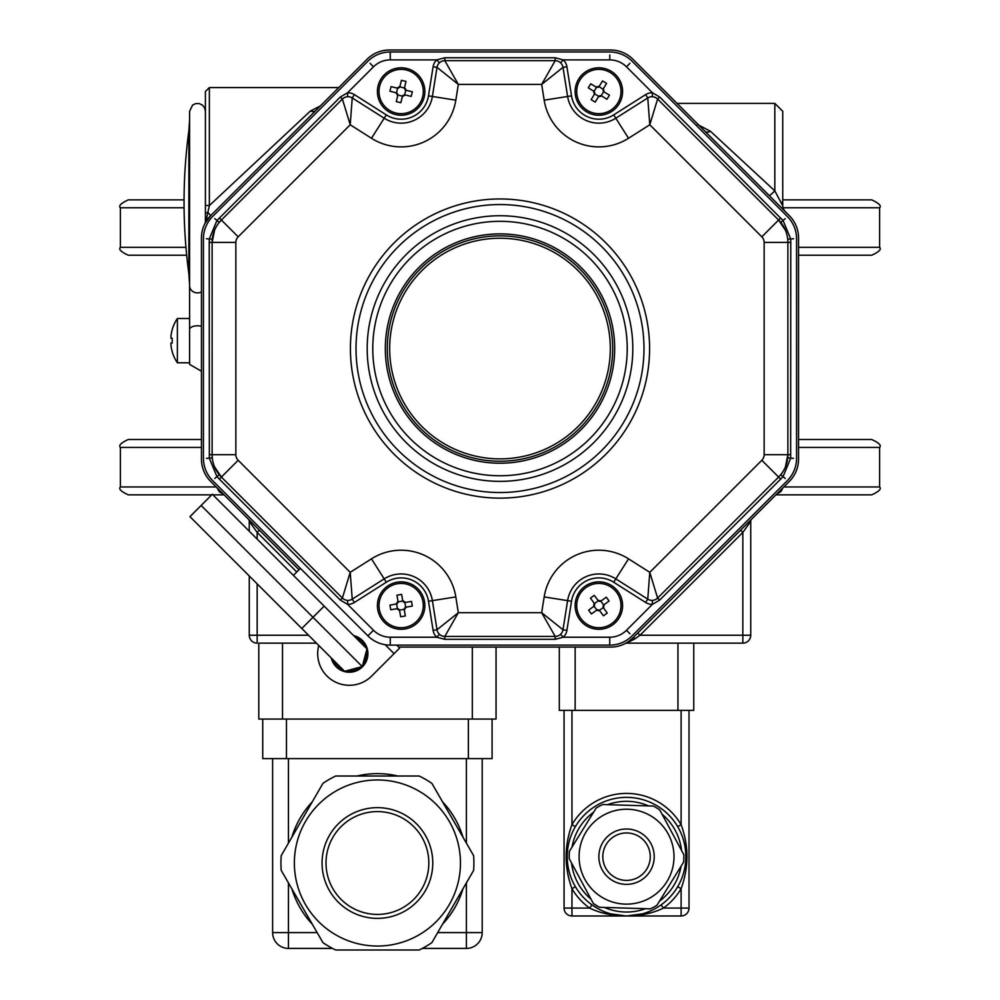 <?xml version="1.0" encoding="UTF-8"?>
<svg xmlns="http://www.w3.org/2000/svg" width="1000" height="1000" viewBox="0 0 1000 1000"><rect width="100%" height="100%" fill="white"/><g stroke="black" fill="none" stroke-linecap="round" stroke-linejoin="round"><path stroke-width="1.5" d="M224.1 494.862L212.9 494.862L224.1 494.862M211.737 494.862L128.3 494.862L211.737 494.862M775.9 494.862L871.7 494.862L775.9 494.862M217.125 487.887L219.3 491.825L223.425 494.188M776.575 494.188L781.025 491.488L782.875 487.887M201.45 439.5L128.3 439.5L201.45 439.5M798.55 439.5L871.7 439.5L798.55 439.5M782.95 207.613L782.75 206.238M782.738 199.862L871.7 199.862L782.738 199.862M185.963 247.325L120.388 247.325L120.388 207.775C118.338 205.9 120.975 203.263 128.3 199.862L184.05 199.862M798.55 255.225L871.7 255.225L798.55 255.225M186.688 255.225L128.3 255.225L186.688 255.225M740.6 530.163L742.837 532.4L640 635.237L742.837 635.237L742.837 532.4L750.738 521.337L750.738 635.237A7.912 7.912 0 0 1 742.837 643.15L625.875 643.15M615.837 646.663L618.05 646.2M619.038 645.938L619.963 645.675M621.138 645.275L622.163 644.9M624.188 644.013L625.5 643.35M637.762 633L640 635.237L635.163 638.688A3.162 1.025 45 0 0 632.925 637.837L789.287 481.475A31.637 31.637 0 0 0 798.55 459.113L798.55 237.987A31.637 31.637 0 0 0 789.287 215.625L632.925 59.262A31.637 31.637 0 0 0 610.562 50L389.438 50A31.637 31.637 0 0 0 367.075 59.262L210.712 215.625L207.95 212.413A3.95 1.275 180 0 0 205.4 213.6L205.4 91.525L209.363 87.562L209.363 205.562L205.4 205.45M635.163 638.688L626.675 643.15M629.65 640.688L632.925 637.837A31.637 31.637 0 0 1 610.562 647.1L398.7 647.1M750.738 521.337A3.162 3.162 0 0 1 751.675 519.1M783.375 208.912L785.05 211.388A7.912 7.912 0 0 1 782.738 205.787L782.738 111.287L782.738 205.787L774.825 190.888L774.825 103.387L774.825 190.888A7.912 0.65 135 0 1 769.237 195.562M704.837 131.175L704.862 131.2A7.912 4.662 135 0 0 710.462 131.287L774.825 190.888M697.463 124.438L710.462 131.287M259.4 530.163L257.162 532.4L249.262 521.337A3.162 3.162 0 0 0 248.325 519.1M299.012 569.775L210.712 481.475A31.637 31.637 0 0 1 201.45 459.113L201.45 237.987A31.637 31.637 0 0 1 210.712 215.625L205.05 223.337A3.162 3.162 0 0 0 205.4 221.875L205.4 213.6M205.387 222.262L205.4 221.875A3.95 3.013 180 0 1 206.25 220.025L209.363 205.562L310.375 111.062L320.412 105.925M205.05 223.337L206.25 220.025M315.975 110.363A7.912 5.375 45 0 1 310.375 111.062M257.162 583.862L257.162 643.15A7.912 7.912 0 0 1 249.262 635.237L249.262 575.95M249.262 531.213L249.262 521.337M205.4 109.012L205.4 221.875M177.387 332.7L177.387 318.5L189.587 318.5L189.587 364.363L189.587 111.287L192.575 105.1L195.688 103.6L199.25 103.575L202.463 105.138L204.662 107.95L205.4 111.287M189.587 202.237L189.587 285.65A7.912 7.25 0 0 0 201.45 291.925M189.587 284.438L189.587 120.05L188.875 130.65L188.875 273.825L188.875 130.65A533.837 533.837 0 0 0 188.875 273.825L189.587 284.438M439.963 62.337L439.438 62.787L436.75 59.887L444.812 57.775L555.188 57.775L563.25 59.887A11.863 11.863 0 0 1 566.9 66.725L571.512 95.85A27.675 27.675 0 0 0 613.688 114.887L645.65 94.612A11.863 11.863 0 0 1 652.45 92.775L659.65 96.988L783.125 220.625L790.65 238.812L790.775 242.413L790.65 458.288L783.125 476.475L780.662 479.113L659.65 600.112L652.45 604.325A11.863 11.863 0 0 1 645.65 602.487L613.688 582.212A27.675 27.675 0 0 0 571.512 601.25L566.9 630.375A11.863 11.863 0 0 1 563.25 637.212L555.188 639.325L444.812 639.325L436.75 637.212L439.438 634.312L439.963 634.763M441.925 635.875L443.488 636.312M556.512 636.312L558.075 635.875M560.037 634.763L560.562 634.312L563.25 637.212L609.738 637.212A23.725 23.725 0 0 0 626.512 630.262L652.45 604.325L652.3 600.375L653 600.325M343.413 598.925L344.825 599.725M347 600.325L347.7 600.375L347.55 604.325L340.35 600.112L219.338 479.113L216.875 476.475L209.35 458.288L209.225 242.413L209.35 238.812L216.875 220.625L340.35 96.988L347.55 92.775A11.863 11.863 0 0 1 354.35 94.612L386.312 114.887A27.675 27.675 0 0 0 428.488 95.85L433.1 66.725A11.863 11.863 0 0 1 436.75 59.887L390.262 59.887L390.262 51.975L609.738 51.975A31.637 31.637 0 0 1 632.112 61.238L787.312 216.438A31.637 31.637 0 0 1 796.575 238.812L796.575 458.288A31.637 31.637 0 0 1 787.312 480.662L632.112 635.862A31.637 31.637 0 0 1 609.738 645.125L390.262 645.125A31.637 31.637 0 0 1 367.887 635.862L212.688 480.662A31.637 31.637 0 0 1 203.425 458.288L203.425 238.812A31.637 31.637 0 0 1 212.688 216.438L367.887 61.238A31.637 31.637 0 0 1 390.262 51.975L390.188 54.988M214.525 466.775L221.388 477.062A31.637 31.637 0 0 1 212.125 454.688L212.288 457.887L206.438 458.363M655.163 599.725L656.575 598.925M214.537 230.312L212.125 242.413A31.637 31.637 0 0 1 221.388 220.037L219.237 222.425L214.775 218.625M785.462 466.788L787.875 454.688A31.637 31.637 0 0 1 778.612 477.062L780.763 474.675L785.225 478.475M390.262 59.887A23.725 23.725 0 0 0 373.488 66.838L347.55 92.775L347.7 96.725L347 96.775M344.837 97.375L343.425 98.175M785.475 230.325L778.612 220.037A31.637 31.637 0 0 1 787.875 242.413L787.712 239.213L793.562 238.738M656.587 98.175L655.175 97.375M653 96.775L652.3 96.725L652.45 92.775L626.512 66.838L629.925 63.325M443.488 60.788L441.925 61.225M626.512 66.838A23.725 23.725 0 0 0 609.738 59.887L563.25 59.887L560.562 62.787L560.037 62.337M558.075 61.225L556.512 60.788M219.338 217.987L221.388 220.037L342.4 99.038A7.912 7.912 0 0 1 352.238 97.95L350.213 124.775L342.4 99.038L340.35 96.988M354.35 94.612L352.238 97.95L384.188 118.225A31.637 31.637 0 0 0 432.388 96.475L437 67.35A7.912 7.912 0 0 1 444.812 60.675L458.325 84.4L437 67.35L433.1 66.725M209.225 454.688L212.125 454.688L212.125 242.413L209.225 242.413M340.35 600.112L342.4 598.062L350.213 572.325L352.238 599.15A7.912 7.912 0 0 1 342.4 598.062L221.388 477.062L219.338 479.113M645.65 602.487L647.763 599.15L615.812 578.875L628.525 558.837L649.788 572.325L657.6 598.062A7.912 7.912 0 0 1 647.763 599.15L649.788 572.325L761.825 460.275A7.912 7.912 0 0 0 764.15 454.688L764.15 242.413A7.912 7.912 0 0 0 761.825 236.825L649.788 124.775L647.763 97.95A7.912 7.912 0 0 1 657.6 99.038L649.788 124.775L628.525 138.262A55.362 55.362 0 0 1 544.175 100.175L541.675 84.4L555.188 60.675A7.912 7.912 0 0 1 563 67.35L541.675 84.4L458.325 84.4L455.825 100.175L428.488 95.85M444.812 57.775L444.812 60.675L555.188 60.675L555.188 57.775M221.388 477.062L238.175 460.275L350.213 572.325L371.475 558.837L384.188 578.875L352.238 599.15L354.35 602.487A11.863 11.863 0 0 1 347.55 604.325L373.488 630.262A23.725 23.725 0 0 0 390.262 637.212L436.75 637.212A11.863 11.863 0 0 1 433.1 630.375L437 629.75L458.325 612.7L444.812 636.425A7.912 7.912 0 0 1 437 629.75L432.388 600.625A31.637 31.637 0 0 0 384.188 578.875L386.312 582.212L354.35 602.487M566.9 66.725L563 67.35L567.612 96.475A31.637 31.637 0 0 0 615.812 118.225L647.763 97.95L645.65 94.612M555.188 639.325L555.188 636.425L541.675 612.7L563 629.75A7.912 7.912 0 0 1 555.188 636.425L444.812 636.425L444.812 639.325M659.65 96.988L657.6 99.038L778.612 220.037L780.662 217.987M613.688 582.212L615.812 578.875A31.637 31.637 0 0 0 567.612 600.625L563 629.75L566.9 630.375M790.775 242.413L787.875 242.413L787.875 454.688L790.775 454.688M780.662 479.113L778.612 477.062L657.6 598.062L659.65 600.112M500 233.875A114.675 114.675 0 0 1 599.312 405.887A114.675 114.675 0 0 1 400.688 405.887A114.675 114.675 0 0 1 500 233.875M333.025 659.712A17.4 17.4 0 0 0 343.275 669.963M346.425 670.812A17.4 17.4 0 0 0 360.438 667.062M362.738 664.75A17.4 17.4 0 0 0 366.488 650.75M365.65 647.6A17.4 17.4 0 0 0 355.4 637.35M396.725 645.125L399.663 648.062L394.075 653.65L385.125 644.7M300.4 568.375L293.412 575.363M318.775 645.462A31.637 31.637 0 0 0 371.7 676.025L394.075 653.65M331.25 657.938A18.587 18.587 0 0 0 365.562 662.712A18.587 18.587 0 0 0 353.625 635.575M301.8 628.488L189.95 516.65L212.325 494.275L366.975 648.925L362.25 666.575L344.613 671.3L301.8 628.488L312.987 617.3L362.25 666.575M201.137 505.462L312.987 617.3L324.175 606.125L354.062 636.013M377.413 779.963A83.038 83.038 0 0 0 341.5 937.875A83.038 83.038 0 0 0 458.387 881.425A83.038 83.038 0 0 0 377.413 779.963M282.512 719.062L258.788 719.062L258.788 643.15L282.512 643.15L282.512 719.062L472.325 719.062L472.325 647.1M496.05 647.1L496.05 719.062L472.325 719.062M492.088 719.062L492.088 758.612L262.738 758.612L262.738 719.062M332.537 948.413L288.45 948.413A15.812 15.812 0 0 1 272.625 932.6L272.625 758.612M422.3 948.413L466.388 948.413A15.812 15.812 0 0 0 482.2 932.6L466.388 932.6L466.388 882.887M482.2 758.612L482.2 932.6M316.462 643.15L282.512 643.15M335.688 776.012L419.15 776.012A96.487 96.487 0 0 1 431.887 783.375L473.625 855.65A96.487 96.487 0 0 1 473.625 870.362L431.887 942.638A96.487 96.487 0 0 1 419.15 950L335.688 950A96.487 96.487 0 0 1 322.938 942.638L281.212 870.362A96.487 96.487 0 0 1 281.212 855.65L322.938 783.375A96.487 96.487 0 0 1 335.688 776.012M377.413 811.6A51.4 51.4 0 0 0 332.9 888.713A51.4 51.4 0 0 0 421.938 888.713A51.4 51.4 0 0 0 377.413 811.6A51.4 51.4 0 0 0 332.9 888.713A51.4 51.4 0 0 0 421.938 888.713A51.4 51.4 0 0 0 377.413 811.6M659.775 809.963A57.337 57.337 0 0 0 653.475 806.062L602.7 804.525A57.337 57.337 0 0 0 596.175 808.05L569.462 851.25A57.337 57.337 0 0 0 569.237 858.662L593.3 903.4A57.337 57.337 0 0 0 599.6 907.3L650.375 908.825A57.337 57.337 0 0 0 656.912 905.312L683.612 862.113A57.337 57.337 0 0 0 683.838 854.7L659.775 809.963M626.538 809.225A47.45 47.45 0 0 0 580.175 866.775A47.45 47.45 0 0 0 646.263 899.837A47.45 47.45 0 0 0 626.538 809.225M564.062 710.375L564.062 908.088A7.912 7.912 0 0 0 571.962 915.987L571.962 908.088L589.65 908.088A63.275 63.275 0 0 1 571.962 888.7C564.2 867.375 564.2 846.025 571.962 824.663A63.275 63.275 0 0 1 681.112 824.663C688.875 845.975 688.875 867.325 681.112 888.7A63.275 63.275 0 0 1 663.425 908.088C653.075 913.162 640.788 915.8 626.538 915.987C612.288 915.8 600 913.162 589.65 908.088L591.962 904.875L598.488 908.938M631.362 915.8L632.212 915.725M634.362 915.475L635.425 915.325M637.837 914.912L640.113 914.425M642.225 913.875L626.538 915.987L571.962 915.987M646.55 912.513L648.775 911.675M650.863 910.775L652.837 909.85M655.025 908.7L657.038 907.55M681.112 915.987L681.112 908.088L663.425 908.088L661.112 904.875A59.312 59.312 0 0 0 677.7 886.7L681.112 888.7L681.112 908.088L689.013 908.088A7.912 7.912 0 0 1 681.112 915.987L626.538 915.987A59.312 59.312 0 0 1 567.225 856.675A59.312 59.312 0 0 1 626.538 797.362A59.312 59.312 0 0 1 685.85 856.675A59.312 59.312 0 0 1 626.538 915.987A59.312 59.312 0 0 1 567.225 856.675A59.312 59.312 0 0 1 626.538 797.362A59.312 59.312 0 0 1 685.85 856.675A59.312 59.312 0 0 1 626.538 915.987L610.85 913.875M679.6 883.188L680.413 881.488M681.237 879.6L681.938 877.875M681.963 877.825L682.288 876.925M682.638 875.925L682.875 875.238M684.538 869.1L684.688 868.388M684.887 867.35L685.05 866.413M685.062 866.363L685.325 864.525M685.575 862.45L685.738 860.438M685.85 856.6L685.763 853.525M685.725 852.812L685.562 850.825M685.325 848.763L684.875 845.95M684.675 844.925L684.525 844.2M682.862 838.075L682.625 837.375M682.275 836.388L681.95 835.525M681.925 835.438L681.237 833.725M680.413 831.85L679.587 830.163M681.112 710.375L681.112 824.663L677.7 826.663A59.312 59.312 0 0 0 575.375 826.663L571.962 824.663L571.962 710.375M573.475 830.163L572.663 831.875M571.838 833.75L571.138 835.475M571.112 835.537L570.788 836.425M570.438 837.438L570.2 838.125M568.538 844.25L568.387 844.975M568.188 846.012L568.025 846.938M568.013 847L567.75 848.825M567.5 850.9L567.337 852.925M567.225 856.75L567.312 859.837M567.35 860.537L567.513 862.537M567.75 864.6L568.2 867.4M568.4 868.438L568.55 869.15M570.212 875.288L570.45 875.975M570.8 876.975L571.125 877.837M571.15 877.913L571.85 879.625M572.663 881.5L573.488 883.2M564.062 908.088L571.962 908.088L571.962 888.7L575.375 886.7M596.038 907.55L598.05 908.7M600.25 909.85L602.212 910.775M604.312 911.675L606.525 912.513M615.237 914.912L616.425 915.125M617.65 915.325L618.438 915.438M619.312 915.55L621.337 915.763M693.763 643.15L693.763 710.375L559.312 710.375L559.312 647.1M689.013 710.375L689.013 908.088M604.788 911.862L604.788 913.425M626.538 832.95A23.725 23.725 0 0 0 605.988 868.538A23.725 23.725 0 0 0 647.087 868.538A23.725 23.725 0 0 0 626.538 832.95A23.725 23.725 0 0 0 605.988 868.538A23.725 23.725 0 0 0 647.087 868.538A23.725 23.725 0 0 0 626.538 832.95M405.788 90.138A2.375 2.375 0 0 1 404.5 88.025A9.312 4.65 -166.4 0 1 404.562 87.463L406.312 90.337A9.312 4.65 103.6 0 1 405.788 90.138L404.637 94.875A2.375 2.375 0 0 0 402.525 96.163L397.788 95.025A2.375 2.375 0 0 0 396.5 92.9L397.638 88.162A2.375 2.375 0 0 0 399.762 86.875L404.5 88.025M406.312 90.337L412.325 91.788A38.388 19.188 103.6 0 1 411.2 96.4L405.2 94.95L402.325 96.688A9.312 4.65 -166.4 0 1 402.525 96.163M397.788 95.025A9.312 4.65 13.6 0 1 397.713 95.575L396.262 101.587L397.713 95.575L395.975 92.713L389.963 91.25A38.388 19.188 -76.4 0 1 391.075 86.638L397.088 88.1L399.95 86.35A9.312 4.65 13.6 0 1 399.762 86.875M404.562 87.463L406.025 81.463L404.562 87.463M401.413 80.337L399.95 86.35L401.413 80.337A38.388 19.188 13.6 0 1 406.025 81.463M400.875 102.7L402.325 96.688L400.875 102.7A38.388 19.188 -166.4 0 1 396.262 101.587M406.362 70A22.15 22.15 0 0 1 417.175 106.8A22.15 22.15 0 0 1 379.9 97.762A22.15 22.15 0 0 1 406.362 70M406.737 68.463A23.725 23.725 0 0 1 418.312 107.888A23.725 23.725 0 0 1 378.375 98.2A23.725 23.725 0 0 1 406.737 68.463M603.7 91.613A2.375 2.375 0 0 1 603.112 89.2A9.312 4.65 -148.7 0 1 603.35 88.7L604.15 91.962A9.312 4.65 121.3 0 1 603.7 91.613L601.175 95.775A2.375 2.375 0 0 0 598.763 96.363L594.6 93.837A2.375 2.375 0 0 0 594.012 91.425L596.538 87.263A2.375 2.375 0 0 0 598.95 86.675L603.112 89.2M604.15 91.962L609.425 95.175A38.388 19.188 121.3 0 1 606.962 99.225L601.675 96.013L598.425 96.812A9.312 4.65 -148.7 0 1 598.763 96.363M594.6 93.837A9.312 4.65 31.3 0 1 594.362 94.338L591.15 99.625L594.362 94.338L593.575 91.088L588.288 87.863A38.388 19.188 -58.7 0 1 590.75 83.812L596.038 87.025L599.3 86.237A9.312 4.65 31.3 0 1 598.95 86.675M603.35 88.7L606.562 83.413L603.35 88.7M602.513 80.95L599.3 86.237L602.513 80.95A38.388 19.188 31.3 0 1 606.562 83.413M595.2 102.088L598.425 96.812L595.2 102.088A38.388 19.188 -148.7 0 1 591.15 99.625M610.363 72.6A22.15 22.15 0 0 1 609.487 110.95A22.15 22.15 0 0 1 576.725 91.013A22.15 22.15 0 0 1 610.363 72.6M611.188 71.25A23.725 23.725 0 0 1 610.25 112.338A23.725 23.725 0 0 1 575.138 90.975A23.725 23.725 0 0 1 611.188 71.25M603.3 607.513A2.375 2.375 0 0 1 603.675 605.062A9.312 4.65 -126.3 0 1 604.087 604.688L603.575 608A9.312 4.65 143.7 0 1 603.3 607.513L599.375 610.4A2.375 2.375 0 0 0 596.925 610.025L594.038 606.1A2.375 2.375 0 0 0 594.412 603.65L598.337 600.763A2.375 2.375 0 0 0 600.788 601.138L603.675 605.062M603.575 608L607.238 612.987A38.388 19.188 143.7 0 1 603.413 615.788L599.75 610.812L596.438 610.3A9.312 4.65 -126.3 0 1 596.925 610.025M594.038 606.1A9.312 4.65 53.7 0 1 593.625 606.475L588.65 610.138L593.625 606.475L594.138 603.162L590.475 598.175A38.388 19.188 -36.3 0 1 594.3 595.363L597.962 600.35L601.275 600.862A9.312 4.65 53.7 0 1 600.788 601.138M604.087 604.688L609.075 601.025L604.087 604.688M606.263 597.2L601.275 600.862L606.263 597.2A38.388 19.188 53.7 0 1 609.075 601.025M591.45 613.962L596.438 610.3L591.45 613.962A38.388 19.188 -126.3 0 1 588.65 610.138M616.7 592.463A22.15 22.15 0 0 1 601.287 627.587A22.15 22.15 0 0 1 578.575 596.688A22.15 22.15 0 0 1 616.7 592.463M617.975 591.525A23.725 23.725 0 0 1 601.462 629.163A23.725 23.725 0 0 1 577.125 596.05A23.725 23.725 0 0 1 617.975 591.525M404.25 609.3A2.375 2.375 0 0 1 405.688 607.275A9.312 4.65 -99.7 0 1 406.225 607.112L404.288 609.85A9.312 4.65 170.3 0 1 404.25 609.3L399.45 610.125A2.375 2.375 0 0 0 397.425 608.688L396.6 603.888A2.375 2.375 0 0 0 398.038 601.862L402.837 601.038A2.375 2.375 0 0 0 404.862 602.475L405.688 607.275M404.288 609.85L405.325 615.95A38.388 19.188 170.3 0 1 400.65 616.75L399.6 610.662L396.863 608.725A9.312 4.65 -99.7 0 1 397.425 608.688M396.6 603.888A9.312 4.65 80.3 0 1 396.062 604.038L389.963 605.087L396.062 604.038L398 601.3L396.962 595.212A38.388 19.188 -9.7 0 1 401.637 594.4L402.675 600.5L405.412 602.438A9.312 4.65 80.3 0 1 404.862 602.475M406.225 607.112L412.312 606.075L406.225 607.112M411.512 601.4L405.412 602.438L411.512 601.4A38.388 19.188 80.3 0 1 412.312 606.075M390.775 609.763L396.863 608.725L390.775 609.763A38.388 19.188 -99.7 0 1 389.963 605.087M422.962 601.838A22.15 22.15 0 0 1 393.475 626.35A22.15 22.15 0 0 1 386.987 588.55A22.15 22.15 0 0 1 422.962 601.838M424.525 601.575A23.725 23.725 0 0 1 392.925 627.837A23.725 23.725 0 0 1 385.975 587.337A23.725 23.725 0 0 1 424.525 601.575M170.963 338.275L172.225 338.275L170.963 338.275L170.963 335.9L170.963 338.275L172.225 338.275A38.388 33.237 90 0 0 172.225 343.013L170.963 343.013L170.963 345.387L170.963 343.013L172.225 343.013L170.963 343.013M172.225 329.712A39.475 39.475 0 0 0 170.963 335.9A39.475 39.475 0 0 1 172.225 329.712L172.225 329.712M172.225 343.013A38.388 33.237 90 0 1 172.225 338.275M172.225 351.575A39.475 39.475 0 0 1 170.963 345.387A39.475 39.475 0 0 0 172.225 351.575L172.225 351.575M172.15 329.712A39.538 39.538 0 0 1 177.387 318.5L177.387 362.788L189.587 362.788L189.587 356.463M172.15 351.575A39.538 39.538 0 0 0 177.387 362.788L177.387 348.587M490.112 236.287A112.7 112.7 0 0 1 602.163 396.112A112.7 112.7 0 0 1 407.725 413.25A112.7 112.7 0 0 1 490.112 236.287A112.7 112.7 0 0 1 602.163 396.112A112.7 112.7 0 0 1 407.725 413.25A112.7 112.7 0 0 1 490.112 236.287M216.188 486.95L120.388 486.95C118.375 488.875 121.013 491.512 128.3 494.862M798.55 447.413L879.613 447.413L879.613 486.95L783.812 486.95M201.45 447.413L120.388 447.413L120.388 486.95M782.987 207.775L879.613 207.775C881.663 205.9 879.025 203.263 871.7 199.862M120.388 207.775L184.075 207.775M798.55 247.325L879.613 247.325L879.613 207.775M780.962 202.237L782.738 202.237M296.775 572.013L257.162 532.4L257.162 539.125M209.363 111.287L209.363 87.562L338.775 87.562M249.262 635.237L308.55 635.237M742.837 643.15L742.837 635.237L750.738 635.237M189.737 328.775A7.912 3.713 -0 0 1 201.45 326.287A7.912 3.713 180 0 0 189.587 329.5M214.775 478.475L219.237 474.675M626.512 630.262L629.925 633.775M206.438 238.738L212.288 239.213M787.712 457.887L793.562 458.363M370.075 63.325L373.488 66.838M780.763 222.425L785.225 218.625M609.812 54.988L609.738 59.887M433.1 630.375L428.488 601.25A27.675 27.675 0 0 0 386.312 582.212M371.475 558.837A55.362 55.362 0 0 1 455.825 596.925L428.488 601.25M571.512 601.25L544.175 596.925A55.362 55.362 0 0 1 628.525 558.837M455.825 100.175A55.362 55.362 0 0 1 371.475 138.262L386.312 114.887M613.688 114.887L628.525 138.262M571.512 95.85L567.612 96.475A31.637 31.637 0 0 0 615.812 118.225M367.887 635.862L373.488 630.262M390.262 645.125L390.262 637.212M609.738 645.125L609.738 637.212M221.388 220.037L238.175 236.825A7.912 7.912 0 0 0 235.85 242.413L235.85 454.688A7.912 7.912 0 0 0 238.175 460.275M371.475 138.262L350.213 124.775L238.175 236.825M212.125 242.413L235.85 242.413M212.125 454.688L235.85 454.688M544.175 100.175L567.612 96.475M455.825 596.925L458.325 612.7L541.675 612.7L544.175 596.925M761.825 236.825L778.612 220.037M764.15 242.413L787.875 242.413M764.15 454.688L787.875 454.688M761.825 460.275L778.612 477.062M500 475.763A127.212 127.212 0 0 0 610.175 284.938A127.212 127.212 0 0 0 389.825 284.938A127.212 127.212 0 0 0 500 475.763M500 498.137A149.588 149.588 0 0 1 370.45 273.762A149.588 149.588 0 0 1 629.55 273.762A149.588 149.588 0 0 1 500 498.137M384.188 118.225A31.637 31.637 0 0 0 432.388 96.475M500 204.562A143.988 143.988 0 0 0 356.012 348.55A143.988 143.988 0 0 0 500 492.537A143.988 143.988 0 0 0 643.988 348.55A143.988 143.988 0 0 0 500 204.562M500 215.738A132.812 132.812 0 0 1 632.812 348.55A132.812 132.812 0 0 1 500 481.362A132.812 132.812 0 0 1 367.188 348.55A132.812 132.812 0 0 1 500 215.738M377.413 807.65A55.362 55.362 0 0 1 425.363 890.688A55.362 55.362 0 0 1 329.475 890.688A55.362 55.362 0 0 1 377.413 807.65M462.987 888.787A89.362 89.362 0 0 1 442.525 924.212M291.85 837.225A89.362 89.362 0 0 1 312.3 801.787M356.962 776.012A89.362 89.362 0 0 1 397.875 776.012M442.525 801.787A89.362 89.362 0 0 1 462.987 837.225M312.3 924.212A89.362 89.362 0 0 1 291.85 888.787M468.363 758.612L468.363 719.062M286.462 719.062L286.462 758.612M288.45 882.887L288.45 932.6L317.15 932.6M288.45 758.612L288.45 843.125M272.625 932.6L288.45 932.6L288.45 948.413M466.388 948.413L466.388 932.6L437.688 932.6M466.388 843.125L466.388 758.612M626.538 829A27.675 27.675 0 0 1 650.512 870.512A27.675 27.675 0 0 1 602.562 870.512A27.675 27.675 0 0 1 626.538 829M575.138 647.1L575.138 710.375M677.95 710.375L677.95 643.15M648.625 805.913A55.362 55.362 0 0 0 607.55 804.675M593.612 812.175A55.362 55.362 0 0 0 572.013 847.125M571.538 862.938A55.362 55.362 0 0 0 591 899.125M604.45 907.438A55.362 55.362 0 0 0 645.525 908.675M659.463 901.188A55.362 55.362 0 0 0 681.062 866.237M681.538 850.425A55.362 55.362 0 0 0 662.075 814.237M490.325 238.65A110.325 110.325 0 0 0 409.663 411.887A110.325 110.325 0 0 0 600.013 395.112A110.325 110.325 0 0 0 490.325 238.65M879.613 486.95C881.625 488.875 878.988 491.512 871.7 494.862M879.613 247.325C881.612 249.275 878.975 251.912 871.7 255.225M120.388 247.325C118.387 249.275 121.025 251.912 128.3 255.225M120.388 447.413C118.375 445.487 121.013 442.85 128.3 439.5M879.613 447.413C881.625 445.487 878.988 442.85 871.7 439.5M677.05 103.387L774.825 103.387L782.738 111.287M189.587 364.363L201.45 371.213M657.738 907.125L654.587 908.938M648.288 911.862L648.288 913.425"/></g></svg>
